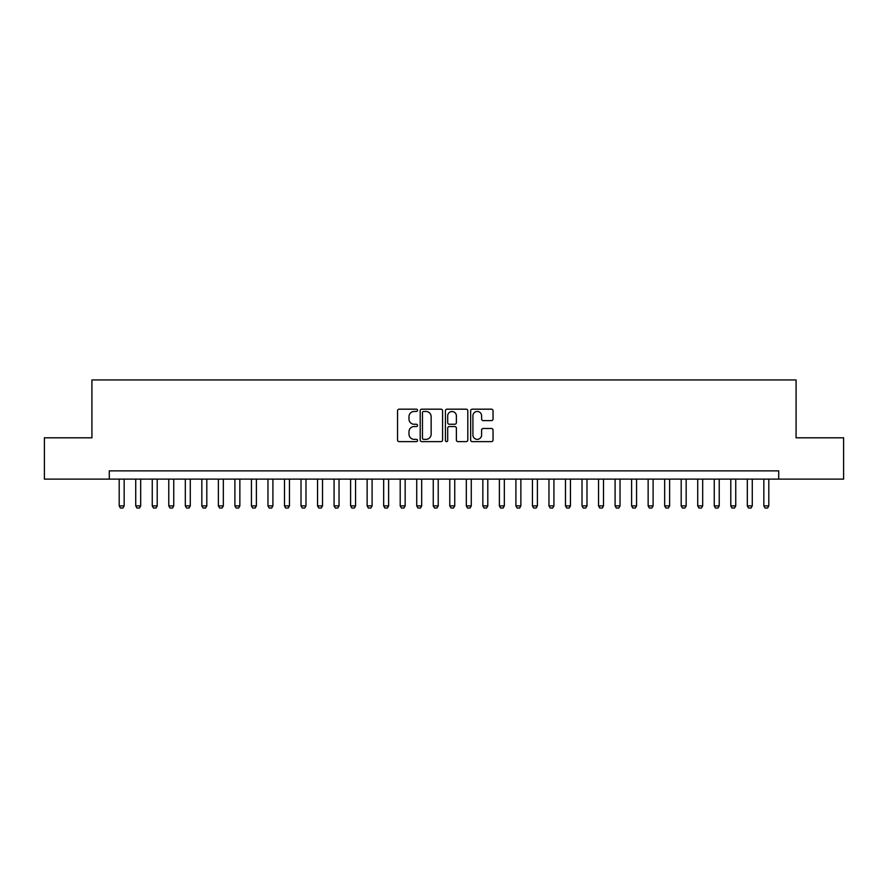 <?xml version="1.0" encoding="UTF-8"?>
<svg xmlns="http://www.w3.org/2000/svg" width="888" height="888" viewBox="0 0 888 888"><rect width="100%" height="100%" fill="white"/><g stroke="black" fill="none" stroke-linecap="round" stroke-linejoin="round"><path stroke-width="1.33" d="M417.549 410.312A1.132 1.132 0 0 0 416.416 409.179L399.178 409.179A1.621 1.621 0 0 0 397.558 410.8L397.558 440.004A1.621 1.621 0 0 0 399.178 441.625L416.416 441.625A1.132 1.132 0 0 0 417.549 440.492A1.132 1.132 0 0 0 416.416 439.36L414.185 439.36A5.195 5.195 0 0 1 408.991 434.165L408.991 431.735A5.195 5.195 0 0 1 414.185 426.54L416.416 426.54A1.132 1.132 0 0 0 417.549 425.408A1.132 1.132 0 0 0 416.416 424.264L414.185 424.264A5.195 5.195 0 0 1 408.991 419.081L408.991 416.639A5.195 5.195 0 0 1 414.185 411.455L416.416 411.455A1.132 1.132 0 0 0 417.549 410.312M491.419 420.623A1.621 1.621 0 0 0 493.04 418.992L493.04 410.8A1.621 1.621 0 0 0 491.419 409.179L472.272 409.179A1.621 1.621 0 0 0 470.651 410.8L470.651 440.004A1.621 1.621 0 0 0 472.272 441.625L491.419 441.625A1.621 1.621 0 0 0 493.04 440.004L493.04 430.114A1.621 1.621 0 0 0 491.419 428.482L483.227 428.482A1.621 1.621 0 0 0 481.596 430.114L481.596 435.02A4.34 4.34 0 0 1 477.256 439.36A4.34 4.34 0 0 1 472.916 435.02L472.916 415.795A4.34 4.34 0 0 1 477.256 411.455A4.34 4.34 0 0 1 481.596 415.795L481.596 418.992A1.621 1.621 0 0 0 483.227 420.623L491.419 420.623M109.28 479.12L44.4 479.12L44.4 437.806L91.919 437.806L91.919 379.953L796.081 379.953L796.081 437.806L843.6 437.806L843.6 479.12L778.721 479.12L778.721 470.862L109.28 470.862L109.28 479.12L778.721 479.12M442.579 410.8A1.621 1.621 0 0 0 440.959 409.179L421.811 409.179A1.621 1.621 0 0 0 420.191 410.8L420.191 440.004A1.621 1.621 0 0 0 421.811 441.625L440.959 441.625A1.621 1.621 0 0 0 442.579 440.004L442.579 410.8M447.041 409.179L466.189 409.179A1.621 1.621 0 0 1 467.81 410.8L467.81 440.004A1.621 1.621 0 0 1 466.189 441.625L457.997 441.625A1.621 1.621 0 0 1 456.377 440.004L456.377 428.16A1.621 1.621 0 0 0 454.745 426.54L449.317 426.54A1.621 1.621 0 0 0 447.696 428.16L447.696 440.492A1.132 1.132 0 0 1 446.553 441.625A1.132 1.132 0 0 1 445.421 440.492L445.421 410.8A1.621 1.621 0 0 1 447.041 409.179M423.598 411.455A1.132 1.132 0 0 0 422.466 412.587L422.466 438.217A1.132 1.132 0 0 0 423.598 439.36L425.951 439.36A5.195 5.195 0 0 0 431.146 434.165L431.146 416.639A5.195 5.195 0 0 0 425.951 411.455L423.598 411.455M456.377 415.873A4.34 4.34 0 0 0 452.036 411.533A4.34 4.34 0 0 0 447.696 415.873L447.696 422.644A1.621 1.621 0 0 0 449.317 424.264L454.745 424.264A1.621 1.621 0 0 0 456.377 422.644L456.377 415.873M119.192 479.12L119.192 505.905L124.154 505.905L124.154 479.12M124.154 505.905L122.91 508.047L120.435 508.047L119.192 505.905M135.731 479.12L135.731 505.905L140.681 505.905L140.681 479.12M140.681 505.905L139.449 508.047L136.963 508.047L135.731 505.905M152.259 479.12L152.259 505.905L157.209 505.905L157.209 479.12M157.209 505.905L155.977 508.047L153.491 508.047L152.259 505.905M168.787 479.12L168.787 505.905L173.748 505.905L173.748 479.12M173.748 505.905L172.505 508.047L170.019 508.047L168.787 505.905M185.315 479.12L185.315 505.905L190.276 505.905L190.276 479.12M190.276 505.905L189.033 508.047L186.558 508.047L185.315 505.905M201.842 479.12L201.842 505.905L206.804 505.905L206.804 479.12M206.804 505.905L205.561 508.047L203.086 508.047L201.842 505.905M218.37 479.12L218.37 505.905L223.332 505.905L223.332 479.12M223.332 505.905L222.089 508.047L219.614 508.047L218.37 505.905M234.898 479.12L234.898 505.905L239.86 505.905L239.86 479.12M239.86 505.905L238.617 508.047L236.141 508.047L234.898 505.905M251.426 479.12L251.426 505.905L256.388 505.905L256.388 479.12M256.388 505.905L255.156 508.047L252.669 508.047L251.426 505.905M267.965 479.12L267.965 505.905L272.916 505.905L272.916 479.12M272.916 505.905L271.684 508.047L269.197 508.047L267.965 505.905M284.493 479.12L284.493 505.905L289.455 505.905L289.455 479.12M289.455 505.905L288.212 508.047L285.725 508.047L284.493 505.905M301.021 479.12L301.021 505.905L305.983 505.905L305.983 479.12M305.983 505.905L304.739 508.047L302.264 508.047L301.021 505.905M317.549 479.12L317.549 505.905L322.511 505.905L322.511 479.12M322.511 505.905L321.267 508.047L318.792 508.047L317.549 505.905M334.077 479.12L334.077 505.905L339.038 505.905L339.038 479.12M339.038 505.905L337.795 508.047L335.32 508.047L334.077 505.905M350.605 479.12L350.605 505.905L355.566 505.905L355.566 479.12M355.566 505.905L354.323 508.047L351.848 508.047L350.605 505.905M367.133 479.12L367.133 505.905L372.094 505.905L372.094 479.12M372.094 505.905L370.862 508.047L368.376 508.047L367.133 505.905M383.671 479.12L383.671 505.905L388.622 505.905L388.622 479.12M388.622 505.905L387.39 508.047L384.904 508.047L383.671 505.905M400.199 479.12L400.199 505.905L405.161 505.905L405.161 479.12M405.161 505.905L403.918 508.047L401.432 508.047L400.199 505.905M416.727 479.12L416.727 505.905L421.689 505.905L421.689 479.12M421.689 505.905L420.446 508.047L417.971 508.047L416.727 505.905M433.255 479.12L433.255 505.905L438.217 505.905L438.217 479.12M438.217 505.905L436.974 508.047L434.498 508.047L433.255 505.905M449.783 479.12L449.783 505.905L454.745 505.905L454.745 479.12M454.745 505.905L453.502 508.047L451.026 508.047L449.783 505.905M466.311 479.12L466.311 505.905L471.273 505.905L471.273 479.12M471.273 505.905L470.03 508.047L467.554 508.047L466.311 505.905M482.839 479.12L482.839 505.905L487.801 505.905L487.801 479.12M487.801 505.905L486.569 508.047L484.082 508.047L482.839 505.905M499.378 479.12L499.378 505.905L504.329 505.905L504.329 479.12M504.329 505.905L503.096 508.047L500.61 508.047L499.378 505.905M515.906 479.12L515.906 505.905L520.868 505.905L520.868 479.12M520.868 505.905L519.624 508.047L517.138 508.047L515.906 505.905M532.434 479.12L532.434 505.905L537.395 505.905L537.395 479.12M537.395 505.905L536.152 508.047L533.677 508.047L532.434 505.905M548.962 479.12L548.962 505.905L553.923 505.905L553.923 479.12M553.923 505.905L552.68 508.047L550.205 508.047L548.962 505.905M565.49 479.12L565.49 505.905L570.451 505.905L570.451 479.12M570.451 505.905L569.208 508.047L566.733 508.047L565.49 505.905M582.017 479.12L582.017 505.905L586.979 505.905L586.979 479.12M586.979 505.905L585.736 508.047L583.261 508.047L582.017 505.905M598.545 479.12L598.545 505.905L603.507 505.905L603.507 479.12M603.507 505.905L602.275 508.047L599.789 508.047L598.545 505.905M615.084 479.12L615.084 505.905L620.035 505.905L620.035 479.12M620.035 505.905L618.803 508.047L616.316 508.047L615.084 505.905M631.612 479.12L631.612 505.905L636.574 505.905L636.574 479.12M636.574 505.905L635.331 508.047L632.844 508.047L631.612 505.905M648.14 479.12L648.14 505.905L653.102 505.905L653.102 479.12M653.102 505.905L651.859 508.047L649.383 508.047L648.14 505.905M664.668 479.12L664.668 505.905L669.63 505.905L669.63 479.12M669.63 505.905L668.387 508.047L665.911 508.047L664.668 505.905M681.196 479.12L681.196 505.905L686.158 505.905L686.158 479.12M686.158 505.905L684.914 508.047L682.439 508.047L681.196 505.905M697.724 479.12L697.724 505.905L702.686 505.905L702.686 479.12M702.686 505.905L701.442 508.047L698.967 508.047L697.724 505.905M714.252 479.12L714.252 505.905L719.213 505.905L719.213 479.12M719.213 505.905L717.981 508.047L715.495 508.047L714.252 505.905M730.791 479.12L730.791 505.905L735.741 505.905L735.741 479.12M735.741 505.905L734.509 508.047L732.023 508.047L730.791 505.905M747.319 479.12L747.319 505.905L752.269 505.905L752.269 479.12M752.269 505.905L751.037 508.047L748.551 508.047L747.319 505.905M763.846 479.12L763.846 505.905L768.808 505.905L768.808 479.12M768.808 505.905L767.565 508.047L765.09 508.047L763.846 505.905"/></g></svg>
